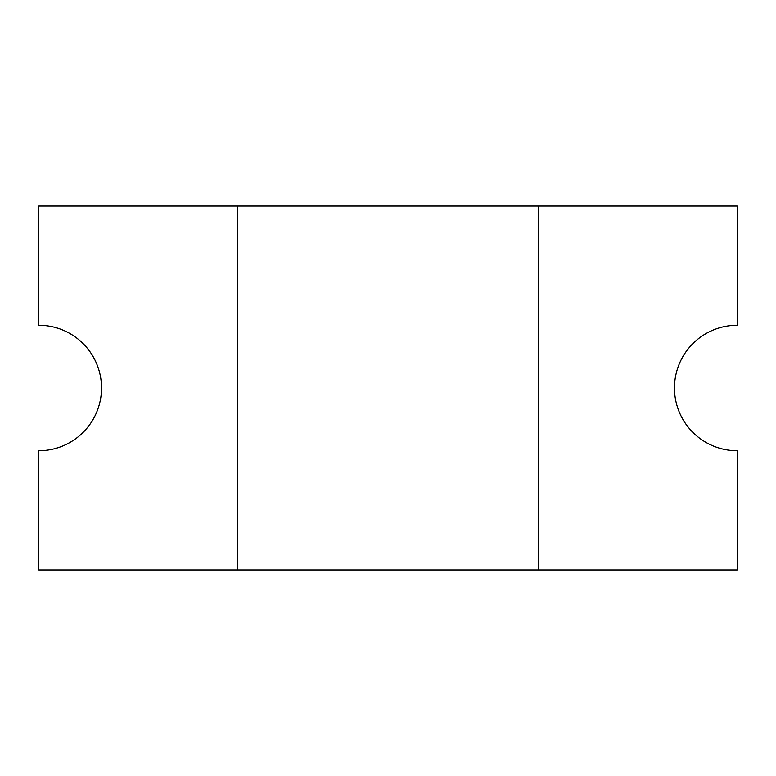 <?xml version="1.0" encoding="UTF-8"?>
<svg xmlns="http://www.w3.org/2000/svg" width="776" height="776" viewBox="0 0 776 776"><rect width="100%" height="100%" fill="white"/><g stroke="black" fill="none" stroke-linecap="round" stroke-linejoin="round"><path stroke-width="1.16" d="M674.47 388A62.73 62.73 0 0 1 737.2 325.27L737.2 206.086L38.8 206.086L38.8 325.27A62.73 62.73 0 0 1 101.53 388A62.73 62.73 0 0 1 38.8 450.73L38.8 569.914L737.2 569.914L737.2 450.73A62.73 62.73 0 0 1 674.47 388M538.554 569.914L538.554 206.086M237.446 206.086L237.446 569.914"/></g></svg>

